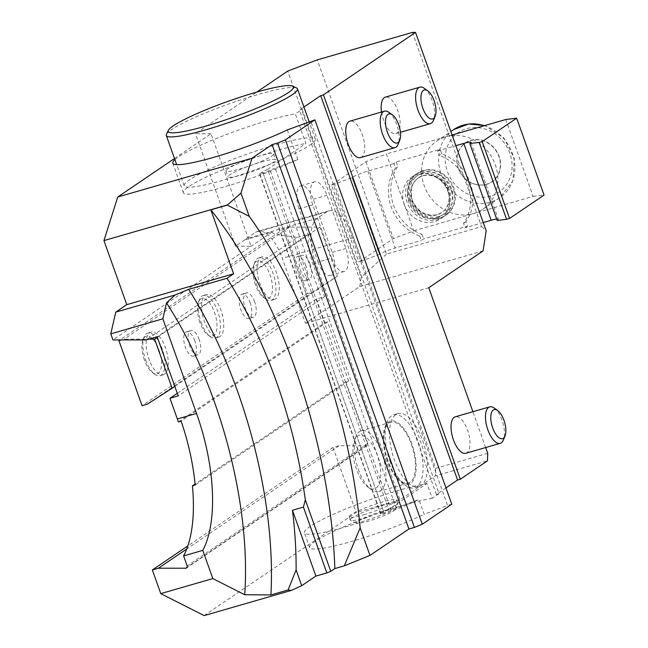 <?xml version="1.0" encoding="UTF-8"?>
<svg xmlns="http://www.w3.org/2000/svg" width="648" height="648" viewBox="0 0 648 648"><rect width="100%" height="100%" fill="white"/><g stroke="black" fill="none" stroke-linecap="round" stroke-linejoin="round"><path stroke-width="0.49" stroke-dasharray="3.24 2.43" d="M483.076 250.906L359.778 286.513L305.467 323.336L282.309 258.293A37.965 16.435 73.9 0 0 257.604 231.417A37.965 16.435 73.9 0 0 255.506 232.413L246.062 238.82A37.965 16.435 73.9 0 0 244.79 239.873L272.192 231.96C272.063 232.94 274.023 233.888 278.065 234.803L297.383 237.427L147.363 339.139L124.181 339.131L121.411 339.933M148.951 339.139L147.363 339.139L146.181 339.941M272.192 231.96L112.946 339.933M289.478 227.059L284.205 228.582L307.371 293.633L312.644 292.11L337.406 276.153L319.926 227.075L289.478 227.059L124.181 339.131M487.725 453.308L435.667 468.342L353.541 237.719A37.965 16.435 73.9 0 0 328.844 210.851A37.965 16.435 73.9 0 0 326.738 211.839L317.293 218.246A37.965 16.435 73.9 0 0 315.762 263.331L399.994 499.875L435.407 475.859L487.466 460.825M435.667 468.342L435.407 475.859M421.095 485.563A37.965 16.435 -106.1 0 1 418.997 486.559A37.965 16.435 -106.1 0 1 394.292 459.691A37.965 16.435 -106.1 0 1 397.929 413.61A37.965 16.435 -106.1 0 1 423.476 442.981A37.965 16.435 -106.1 0 1 421.095 485.563M331.727 258.082L312.781 204.865A18.986 8.222 73.9 0 1 314.596 181.821A18.986 8.222 73.9 0 1 326.948 195.259L345.894 248.484A18.986 8.222 73.9 0 1 344.08 271.52A18.986 8.222 73.9 0 1 331.727 258.082L318.03 262.043L299.076 208.818L312.781 204.865M302.187 109.269L439.06 493.646L432.208 498.288L426.951 483.505L388.703 509.433L267.624 169.412L305.872 143.475L295.342 113.91L302.187 109.269L299.449 110.055L303.928 107.025M287.307 129.924L297.837 159.489L275.165 168.083L396.244 508.105L418.916 499.511L424.181 514.301L447.557 505.44L310.692 121.063M363.512 514.779A25.312 3.183 -19.6 0 0 396.803 499.892A25.312 3.183 -19.6 0 0 371.895 505.383A25.312 3.183 -19.6 0 0 349.118 516.869A25.312 3.183 -19.6 0 0 363.512 514.779M396.244 508.105L384.191 513.103L380.611 513.969L383.697 511.766L388.703 509.433M426.951 483.505A72.762 9.153 -19.6 0 0 349.11 507.619A72.762 9.153 -19.6 0 0 304.414 532.786A72.762 9.153 -19.6 0 0 346.486 526.597A72.762 9.153 -19.6 0 0 418.916 499.511M261.33 161.951A25.312 3.183 160.4 0 1 275.724 159.862A25.312 3.183 160.4 0 1 252.947 171.347A25.312 3.183 160.4 0 1 228.039 176.839A25.312 3.183 160.4 0 1 229.967 174.685A25.312 3.183 160.4 0 1 261.33 161.951M267.624 169.412L262.618 171.736L259.532 173.939L263.112 173.081L275.165 168.083M297.837 159.489A72.762 9.153 160.4 0 1 225.407 186.567A72.762 9.153 160.4 0 1 183.335 192.764A72.762 9.153 160.4 0 1 228.031 167.589A72.762 9.153 160.4 0 1 305.872 143.475M244.79 239.873L235.491 246.175L251.084 246.272L211.021 133.755L174.498 158.517M174.887 159.619A72.762 9.153 160.4 0 1 227.254 134.217A72.762 9.153 160.4 0 1 295.342 113.91M211.021 133.755L195.429 133.666L256.762 92.081M297.383 237.427L308.343 234.26A37.965 16.435 73.9 0 0 313.024 264.125L324.608 296.646L316.386 299.02L177.285 393.336M316.386 299.02L324.81 322.68L178.386 421.953M324.608 296.646L178.2 395.912M199.155 339.495A12.652 5.476 73.9 0 0 190.917 330.537A12.652 5.476 73.9 0 0 189.167 344.218A12.652 5.476 73.9 0 0 197.94 354.853A12.652 5.476 73.9 0 0 199.155 339.495M254.64 301.871A12.652 5.476 73.9 0 0 246.41 292.912A12.652 5.476 73.9 0 0 244.661 306.593A12.652 5.476 73.9 0 0 253.433 317.228A12.652 5.476 73.9 0 0 254.64 301.871M310.133 264.246A12.652 5.476 73.9 0 0 301.903 255.288A12.652 5.476 73.9 0 0 300.146 268.969A12.652 5.476 73.9 0 0 308.926 279.604A12.652 5.476 73.9 0 0 310.133 264.246M308.343 234.26L157.14 336.774M324.81 322.68L327.548 321.886L348.608 381.024L345.862 381.81L195.072 484.048M345.862 381.81L367.805 443.426A1.895 1.693 55.9 0 1 366.347 445.743L339.066 445.727L332.991 447.485L187.855 545.891M348.608 381.024L195.169 485.052M327.548 321.886L181.132 421.16M332.991 447.485L356.157 512.536L204.144 615.6M235.491 246.175L195.429 133.666M359.778 286.513L361.203 277.328L287.752 71.069M439.06 493.646L436.323 494.44L445.962 487.895M432.208 498.288A72.762 9.153 -19.6 0 0 354.375 522.401A72.762 9.153 -19.6 0 0 309.671 547.568A72.762 9.153 -19.6 0 0 351.751 541.38A72.762 9.153 -19.6 0 0 424.181 514.301M451.778 504.217L447.557 505.44M399.994 499.875L356.157 512.536M428.765 287.728L305.467 323.336M361.9 261.095L334.522 184.218L352.002 177.593L379.372 254.47L358.879 261.962L393.36 238.586L413.732 230.866L386.362 153.989L365.982 161.717L331.509 185.085L358.879 261.962M412.42 32.4L481.585 226.654L386.467 254.121L317.293 59.867M386.467 254.121L361.203 277.328M404.149 204.347A25.312 22.591 55.9 0 1 411.861 177.074A25.312 22.591 55.9 0 1 417.644 174.369A25.312 22.591 55.9 0 1 446.577 188.422A25.312 22.591 55.9 0 1 440.267 218.967A25.312 22.591 55.9 0 1 404.149 204.347M481.585 226.654L486.178 230.81M381.534 112.023A18.986 8.222 73.9 0 0 395.92 133.593A18.986 8.222 73.9 0 0 397.734 110.557A18.986 8.222 73.9 0 0 385.382 97.119M360.499 157.61A18.986 8.222 73.9 0 0 362.313 134.573A18.986 8.222 73.9 0 0 349.969 121.136M465.782 453.284A18.986 8.222 73.9 0 0 467.605 430.248A18.986 8.222 73.9 0 0 455.252 416.81M485.668 447.541L472.91 411.715M436.323 494.44L299.449 110.055M339.066 445.727L186.729 549.018M318.03 262.043A18.986 8.222 73.9 0 0 330.383 275.473A18.986 8.222 73.9 0 0 332.197 252.436L313.251 199.211A18.986 8.222 73.9 0 0 300.899 185.782A18.986 8.222 73.9 0 0 299.076 208.818M391.23 510.438L270.159 170.408M383.697 511.766L262.618 171.736M494.14 408.013A18.986 8.222 -106.1 0 1 502.054 420.301A18.986 8.222 -106.1 0 1 503.375 440M356.424 469.152A27.84 12.053 -106.1 0 1 354.48 440.259A27.84 12.053 -106.1 0 1 378.4 458.768A27.84 12.053 -106.1 0 1 368.024 487.175A27.84 12.053 -106.1 0 1 356.424 469.152M358.295 469.168A31.639 13.697 73.9 0 0 371.482 489.645A31.639 13.697 73.9 0 0 378.877 491.557A31.639 13.697 73.9 0 0 383.26 457.358A31.639 13.697 73.9 0 0 361.325 430.766A31.639 13.697 73.9 0 0 356.084 436.331A31.639 13.697 73.9 0 0 358.295 469.168M387.885 460.623A31.639 13.697 -106.1 0 1 390.914 422.221A31.639 13.697 -106.1 0 1 412.857 448.813A31.639 13.697 -106.1 0 1 408.467 483.011A31.639 13.697 -106.1 0 1 387.885 460.623M387.415 460.939A32.902 14.248 -106.1 0 1 385.115 426.789A32.902 14.248 -106.1 0 1 413.384 448.667A32.902 14.248 -106.1 0 1 401.128 482.242A32.902 14.248 -106.1 0 1 387.415 460.939M389.91 460.955A37.965 16.435 73.9 0 0 405.729 485.53A37.965 16.435 73.9 0 0 414.607 487.823A37.965 16.435 73.9 0 0 419.872 446.788A37.965 16.435 73.9 0 0 393.547 414.874A37.965 16.435 73.9 0 0 387.253 421.548A37.965 16.435 73.9 0 0 389.91 460.955M388.857 112.339A18.986 8.222 -106.1 0 1 396.762 124.627A18.986 8.222 -106.1 0 1 398.091 144.326M424.278 88.322A18.986 8.222 -106.1 0 1 432.184 100.61A18.986 8.222 -106.1 0 1 433.512 120.309M505.748 119.516L533.118 196.385L473.429 213.629A41.132 36.709 55.9 0 1 426.408 190.787A41.132 36.709 55.9 0 1 436.655 141.151A41.132 36.709 55.9 0 1 446.051 136.752L386.362 153.989M452.069 135.011L446.051 136.752A41.132 36.709 55.9 0 1 493.071 159.586A41.132 36.709 55.9 0 1 482.817 209.231A41.132 36.709 55.9 0 1 473.429 213.629L413.732 230.866M419.693 235.985L421.281 240.449L423.646 238.853L467.483 226.193L465.888 221.721A44.291 39.536 55.9 0 0 441.701 153.779L439.336 155.382L437.748 150.911L440.105 149.315L396.268 161.976L393.911 163.571L395.499 168.043A44.291 39.536 55.9 0 0 419.693 235.985L422.05 234.382A44.291 39.536 55.9 0 1 397.864 166.439L395.499 168.043M437.748 150.911L455.868 145.679M334.522 184.218L331.509 185.085M352.002 177.593L379.574 254.332A12.652 1.596 160.4 0 1 395.256 247.965L421.281 240.449M393.911 163.571L367.878 171.088A12.652 1.596 -19.6 0 0 352.196 177.455M467.483 226.193L465.118 227.788L463.531 223.325A44.291 39.536 55.9 0 0 439.336 155.382M533.118 196.385L544.053 195.072M470.011 143.435L497.186 220.45M497.389 220.312A12.652 1.596 -19.6 0 0 498.344 219.226A12.652 1.596 -19.6 0 0 496.684 219.024M483.238 222.556L465.118 227.788M465.888 221.721L463.531 223.325M365.982 161.717L393.36 238.586M409.957 200.41A25.312 22.591 55.9 0 1 417.668 173.129A25.312 22.591 55.9 0 1 423.452 170.424A25.312 22.591 55.9 0 1 452.385 184.478A25.312 22.591 55.9 0 1 446.075 215.031A25.312 22.591 55.9 0 1 409.957 200.41M396.268 161.976L397.864 166.439M422.05 234.382L423.646 238.853M441.701 153.779L440.105 149.315M420.617 172.352A25.312 22.591 55.9 0 1 449.558 186.405A25.312 22.591 55.9 0 1 443.248 216.95A25.312 22.591 55.9 0 1 410.346 208.68A25.312 22.591 55.9 0 1 414.841 175.057A25.312 22.591 55.9 0 1 420.617 172.352M422.747 170.91A25.312 22.591 55.9 0 1 451.68 184.964A25.312 22.591 55.9 0 1 445.37 215.509A25.312 22.591 55.9 0 1 412.468 207.239A25.312 22.591 55.9 0 1 416.964 173.615A25.312 22.591 55.9 0 1 422.747 170.91M458.355 168.237A23.409 20.898 55.9 0 1 470.837 140.503A23.409 20.898 55.9 0 1 498.903 156.524A23.409 20.898 55.9 0 1 486.421 184.259A23.409 20.898 55.9 0 1 458.355 168.237M486.559 184.397A23.603 21.068 -124.1 0 0 492.48 146.189A23.603 21.068 -124.1 0 0 457.067 156.411A23.603 21.068 -124.1 0 0 486.559 184.397M227.861 168.772A25.312 3.183 -19.6 0 0 225.933 170.926A25.312 3.183 -19.6 0 0 250.841 165.434A25.312 3.183 -19.6 0 0 273.618 153.949A25.312 3.183 -19.6 0 0 254.073 157.618A25.312 3.183 -19.6 0 0 227.861 168.772M310.052 145.031A69.603 8.756 -19.6 0 0 315.349 139.093A69.603 8.756 -19.6 0 0 246.839 154.192A69.603 8.756 -19.6 0 0 184.21 185.79A69.603 8.756 -19.6 0 0 237.962 175.705A69.603 8.756 -19.6 0 0 310.052 145.031M166.463 134.29A69.603 8.756 160.4 0 1 228.938 103.923A69.603 8.756 160.4 0 1 296.549 87.966M352.164 517.865A25.312 3.183 -19.6 0 0 350.236 520.02A25.312 3.183 -19.6 0 0 350.568 520.336A25.312 3.183 -19.6 0 0 364.638 517.938A25.312 3.183 -19.6 0 0 397.872 503.488A25.312 3.183 -19.6 0 0 397.929 503.042A25.312 3.183 -19.6 0 0 378.383 506.704A25.312 3.183 -19.6 0 0 352.164 517.865M357.98 521.186A20.461 2.576 160.4 0 1 380.368 511.782A20.461 2.576 160.4 0 1 394.924 509.563A20.461 2.576 160.4 0 1 376.561 518.489A20.461 2.576 160.4 0 1 356.692 523.179A20.461 2.576 160.4 0 1 357.98 521.186M194.781 340.759A12.652 5.476 73.9 0 0 186.551 331.8A12.652 5.476 73.9 0 0 184.793 345.481A12.652 5.476 73.9 0 0 193.574 356.117A12.652 5.476 73.9 0 0 194.781 340.759M250.274 303.134A12.652 5.476 73.9 0 0 242.044 294.176A12.652 5.476 73.9 0 0 240.286 307.857A12.652 5.476 73.9 0 0 249.067 318.492A12.652 5.476 73.9 0 0 250.274 303.134M305.767 265.51A12.652 5.476 73.9 0 0 297.529 256.551A12.652 5.476 73.9 0 0 295.78 270.232A12.652 5.476 73.9 0 0 304.552 280.868A12.652 5.476 73.9 0 0 305.767 265.51M307.371 293.633L142.074 405.705M312.644 292.11L147.347 404.182M337.406 276.153L174.814 386.394M319.926 227.075L157.334 337.316M284.205 228.582L119.977 339.933M275.538 298.906A22.145 9.59 -106.1 0 1 274.306 299.481A22.145 9.59 -106.1 0 1 259.905 283.808A22.145 9.59 -106.1 0 1 262.019 256.932A22.145 9.59 -106.1 0 1 276.923 274.064A22.145 9.59 -106.1 0 1 275.538 298.906M220.045 336.531A22.145 9.59 -106.1 0 1 218.821 337.106A22.145 9.59 -106.1 0 1 204.412 321.432A22.145 9.59 -106.1 0 1 206.526 294.557A22.145 9.59 -106.1 0 1 221.438 311.688A22.145 9.59 -106.1 0 1 220.045 336.531M164.552 374.147A22.145 9.59 -106.1 0 1 163.328 374.73A22.145 9.59 -106.1 0 1 148.918 359.057A22.145 9.59 -106.1 0 1 151.041 332.173A22.145 9.59 -106.1 0 1 165.945 349.312A22.145 9.59 -106.1 0 1 164.552 374.147M144.383 359.996A19.618 8.497 -106.1 0 1 143.014 339.641A19.618 8.497 -106.1 0 1 159.862 352.682A19.618 8.497 -106.1 0 1 152.555 372.697A19.618 8.497 -106.1 0 1 144.383 359.996M145.63 360.005A22.145 9.59 73.9 0 0 154.856 374.341A22.145 9.59 73.9 0 0 160.04 375.678A22.145 9.59 73.9 0 0 163.11 351.743A22.145 9.59 73.9 0 0 147.752 333.129A22.145 9.59 73.9 0 0 144.083 337.017A22.145 9.59 73.9 0 0 145.63 360.005M199.876 322.372A19.618 8.497 -106.1 0 1 198.499 302.017A19.618 8.497 -106.1 0 1 215.355 315.058A19.618 8.497 -106.1 0 1 208.049 335.073A19.618 8.497 -106.1 0 1 199.876 322.372M201.123 322.38A22.145 9.59 73.9 0 0 210.349 336.717A22.145 9.59 73.9 0 0 215.533 338.054A22.145 9.59 73.9 0 0 218.595 314.118A22.145 9.59 73.9 0 0 203.245 295.504A22.145 9.59 73.9 0 0 199.576 299.392A22.145 9.59 73.9 0 0 201.123 322.38M255.369 284.747A19.618 8.497 -106.1 0 1 253.992 264.392A19.618 8.497 -106.1 0 1 270.848 277.433A19.618 8.497 -106.1 0 1 263.542 297.448A19.618 8.497 -106.1 0 1 255.369 284.747M256.616 284.756A22.145 9.59 73.9 0 0 265.842 299.093A22.145 9.59 73.9 0 0 271.026 300.429A22.145 9.59 73.9 0 0 274.088 276.494A22.145 9.59 73.9 0 0 258.73 257.88A22.145 9.59 73.9 0 0 255.061 261.768A22.145 9.59 73.9 0 0 256.616 284.756M367.805 443.426L187.159 565.907M315.762 263.331L313.024 264.125M317.293 218.246L246.062 238.82M353.541 237.719L282.309 258.293M326.738 211.839L255.506 232.413M366.347 445.743L187.159 567.235M332.197 252.436L345.894 248.484M313.251 199.211L326.948 195.259M384.191 513.103L263.112 173.081M380.846 513.694L259.767 173.672M367.878 171.088L395.256 247.965M436.833 217.882A23.409 20.898 55.9 0 1 407.584 190.131A23.409 20.898 55.9 0 1 442.705 179.99A23.409 20.898 55.9 0 1 436.833 217.882M436.938 214.877A20.882 18.638 55.9 0 1 413.06 203.286A20.882 18.638 55.9 0 1 418.268 178.079A20.882 18.638 55.9 0 1 445.411 184.907A20.882 18.638 55.9 0 1 441.701 212.641A20.882 18.638 55.9 0 1 436.938 214.877M437.173 214.715A20.882 18.638 55.9 0 1 413.303 203.124A20.882 18.638 55.9 0 1 418.503 177.917A20.882 18.638 55.9 0 1 445.646 184.745A20.882 18.638 55.9 0 1 441.944 212.487A20.882 18.638 55.9 0 1 437.173 214.715M438.955 216.44A23.409 20.898 55.9 0 1 409.714 188.69A23.409 20.898 55.9 0 1 444.828 178.548A23.409 20.898 55.9 0 1 438.955 216.44M490.633 196.085A36.069 32.189 55.9 0 1 445.581 153.341A36.069 32.189 55.9 0 1 499.681 137.716A36.069 32.189 55.9 0 1 490.633 196.085M453.657 129.616A41.132 36.709 -124.1 0 0 443.41 179.261A41.132 36.709 -124.1 0 0 490.431 202.103A41.132 36.709 -124.1 0 0 499.819 197.705A41.132 36.709 -124.1 0 0 513.937 158.914A41.132 36.709 -124.1 0 0 484.299 125.704M328.844 210.851L257.604 231.417M367.23 445.476L186.584 567.956M330.383 275.473L344.08 271.52M300.899 185.782L314.596 181.821M309.671 547.568L304.414 532.786M172.805 163.191L183.335 192.764M380.611 513.969L259.532 173.939M390.914 422.221L361.325 430.766M408.467 483.011L378.877 491.557M368.024 487.175L371.482 489.645M354.48 440.259L356.084 436.331M397.929 413.61L393.547 414.874M418.997 486.559L414.607 487.823M401.128 482.242L405.729 485.53M385.115 426.789L387.253 421.548M395.92 133.593L400.448 132.289M470.975 142.358L498.344 219.226M414.841 175.057L411.861 177.074M443.248 216.95L440.267 218.967M418.268 178.079C425.331 171.096 446.569 176.45 449.056 195.469C449.599 202.994 447.152 208.721 441.701 212.641L437.311 214.65C426.165 216.675 417.863 211.92 412.403 200.394C409.836 189.653 411.869 182.153 418.503 177.917L418.268 178.079M417.668 173.129L416.964 173.615M446.075 215.031L445.37 215.509M482.817 209.231L499.819 197.705L512.884 180.857L514.35 158.622L503.909 138.04L484.866 125.542M436.655 141.151L450.83 131.536M225.933 170.926L228.039 176.839M273.618 153.949L275.724 159.862M315.349 139.093L309.137 121.646M184.21 185.79L176.677 164.649M397.929 503.042L396.803 499.892M350.236 520.02L349.118 516.869M394.924 509.563L397.872 503.488M356.692 523.179L350.568 520.336M193.574 356.117L197.94 354.853M186.551 331.8L190.917 330.537M249.067 318.492L253.433 317.228M242.044 294.176L246.41 292.912M304.552 280.868L308.926 279.604M297.529 256.551L301.903 255.288M152.555 372.697L154.856 374.341M143.014 339.641L144.083 337.017M151.041 332.173L147.752 333.129M163.328 374.73L160.04 375.678M208.049 335.073L210.349 336.717M198.499 302.017L199.576 299.392M206.526 294.557L203.245 295.504M218.821 337.106L215.533 338.054M263.542 297.448L265.842 299.093M253.992 264.392L255.061 261.768M262.019 256.932L258.73 257.88M274.306 299.481L271.026 300.429"/><path stroke-width="0.97" d="M162.842 318.824L110.784 333.858L112.946 339.933L146.181 339.941L157.14 336.774L178.2 395.912L169.978 398.285L177.35 418.981A126.546 54.797 -106.1 0 1 178.386 421.953L181.132 421.16A126.546 54.797 -106.1 0 1 195.169 485.052L192.432 485.846A126.546 54.797 -106.1 0 1 183.603 555.911L202.784 550.371L212.828 578.583L244.709 594.743A246.775 106.847 73.9 0 0 166.479 302.883L162.842 318.824L196.53 413.44A126.546 54.797 -106.1 0 1 202.784 550.371M285.387 139.855L422.261 524.232L414.42 527.415L277.546 143.038L285.387 139.855L314.904 119.84L287.307 129.924A72.762 9.153 160.4 0 1 214.877 157.002A72.762 9.153 160.4 0 1 172.805 163.191A72.762 9.153 160.4 0 1 174.887 159.619M303.418 507.101L305.313 499.827L330.772 571.334L326.851 572.921L303.418 507.101L292.459 510.268L315.892 576.088L326.851 572.921M360.15 527.828L369.976 555.417L344.315 565.834L360.15 527.828A316.378 136.979 73.9 0 0 249.245 216.367L240.959 193.096L227.286 205.092L210.843 209.839L233.62 273.812L227.019 278.284L188.665 289.364A265.753 115.069 -106.1 0 1 270.896 594.937L288.085 589.972L296.112 569.932A265.753 115.069 73.9 0 0 292.459 510.268M110.784 333.858L115.741 312.142L126.773 304.665L103.947 240.586L117.742 197L251.999 158.225L272.071 144.617L277.546 143.038M174.498 158.517L117.742 197M249.245 216.367L227.286 205.092M288.085 589.972L291.365 590.409L301.725 585.695L296.112 569.932M301.725 585.695L315.892 576.088M291.365 590.409L204.144 615.6L160.769 593.617L152.345 569.965L158.42 568.207L185.701 568.215A1.895 1.693 -124.1 0 0 187.159 565.907L183.603 555.911M160.769 593.617L212.828 578.583M303.928 107.025L320.703 95.653L323.441 94.859L415.53 32.416L412.42 32.4L317.293 59.867L287.752 71.069L256.762 92.081M177.285 393.336L169.978 398.285M195.072 484.048L192.432 485.846M187.855 545.891L152.345 569.965M445.962 487.895L457.569 480.03L460.315 479.237L487.466 460.825L487.725 453.308L485.668 447.541M422.261 524.232L451.778 504.217L314.904 119.84M414.42 527.415L408.937 528.995L272.071 144.617M369.976 555.417L408.937 528.995M344.315 565.834L334.854 568.563L330.772 571.334M415.53 32.416L486.178 230.81L483.076 250.906L428.765 287.728L472.91 411.715M435.156 116.292A15.098 6.537 73.9 0 0 434.095 100.618A15.098 6.537 73.9 0 0 427.802 90.842A15.098 6.537 73.9 0 0 422.18 106.256A15.098 6.537 73.9 0 0 435.156 116.292L433.512 120.309A18.986 8.222 -106.1 0 1 430.369 123.647A18.986 8.222 -106.1 0 1 417.207 107.689A18.986 8.222 -106.1 0 1 419.831 87.172L385.382 97.119A18.986 8.222 73.9 0 0 381.534 112.023M384.418 111.189L349.969 121.136A18.986 8.222 73.9 0 0 347.336 141.653A18.986 8.222 73.9 0 0 360.499 157.61L394.948 147.663A18.986 8.222 -106.1 0 1 381.785 131.706A18.986 8.222 -106.1 0 1 384.418 111.189A18.986 8.222 -106.1 0 1 388.857 112.339L392.388 114.858A15.098 6.537 73.9 0 0 386.759 130.272A15.098 6.537 73.9 0 0 399.735 140.308A15.098 6.537 73.9 0 0 398.674 124.635A15.098 6.537 73.9 0 0 392.388 114.858M489.702 406.863L455.252 416.81A18.986 8.222 73.9 0 0 452.62 437.327A18.986 8.222 73.9 0 0 465.782 453.284L500.232 443.337A18.986 8.222 -106.1 0 1 487.069 427.38A18.986 8.222 -106.1 0 1 489.702 406.863A18.986 8.222 -106.1 0 1 494.14 408.013L497.672 410.532A15.098 6.537 73.9 0 0 492.043 425.947A15.098 6.537 73.9 0 0 505.019 435.983A15.098 6.537 73.9 0 0 503.966 420.309A15.098 6.537 73.9 0 0 497.672 410.532M460.315 479.237L323.441 94.859M457.569 480.03L320.703 95.653M251.999 158.225L240.959 193.096M186.729 549.018L158.42 568.207M166.479 302.883L175.073 295.01L115.741 312.142M175.073 295.01L188.665 289.364M233.62 273.812L126.773 304.665M227.246 204.979L103.947 240.586M210.843 209.839A316.378 136.979 -106.1 0 1 334.854 568.563M227.019 278.284A265.753 115.069 -106.1 0 1 305.313 499.827M244.709 594.743L270.896 594.937M505.019 435.983L503.375 440A18.986 8.222 -106.1 0 1 500.232 443.337M399.735 140.308L398.091 144.326A18.986 8.222 -106.1 0 1 394.948 147.663M419.831 87.172A18.986 8.222 -106.1 0 1 424.278 88.322L427.802 90.842M455.868 145.679L463.774 143.394A12.652 1.596 160.4 0 1 470.975 142.358A12.652 1.596 160.4 0 1 470.011 143.435L479.188 142.439L506.558 219.316L497.186 220.45L469.808 143.573M482.201 141.572L516.675 118.195L544.053 195.072L509.571 218.441L482.201 141.572L479.188 142.439M516.675 118.195L505.748 119.516L452.069 135.011M509.571 218.441L506.558 219.316M496.684 219.024A12.652 1.596 -19.6 0 0 491.152 220.271L483.238 222.556M288.36 92.599A66.436 8.359 -19.6 0 0 292.556 86.111A66.436 8.359 -19.6 0 0 228.023 101.347A66.436 8.359 -19.6 0 0 168.383 130.329A66.436 8.359 -19.6 0 0 215.654 123.12A66.436 8.359 -19.6 0 0 288.36 92.599M292.556 86.111L296.549 87.966A69.603 8.756 160.4 0 1 297.448 88.825A69.603 8.756 160.4 0 1 292.159 94.77A69.603 8.756 160.4 0 1 220.061 125.437A69.603 8.756 160.4 0 1 166.309 135.521A69.603 8.756 160.4 0 1 166.463 134.29L168.383 130.329M121.411 339.933L118.916 340.654L142.074 405.705L147.347 404.182L172.109 388.225L154.637 339.147L148.951 339.139M174.814 386.394L172.109 388.225M157.334 337.316L154.637 339.147M119.977 339.933L118.916 340.654M187.159 567.235L185.701 568.215M196.53 413.44L177.35 418.981M463.774 143.394L491.152 220.271M484.299 125.704A41.132 36.709 -124.1 0 0 453.657 129.616L450.83 131.536M400.448 132.289L430.369 123.647M484.866 125.542L468.561 124.003L453.657 129.616M309.137 121.646L297.448 88.825M176.677 164.649L166.309 135.521"/></g></svg>
